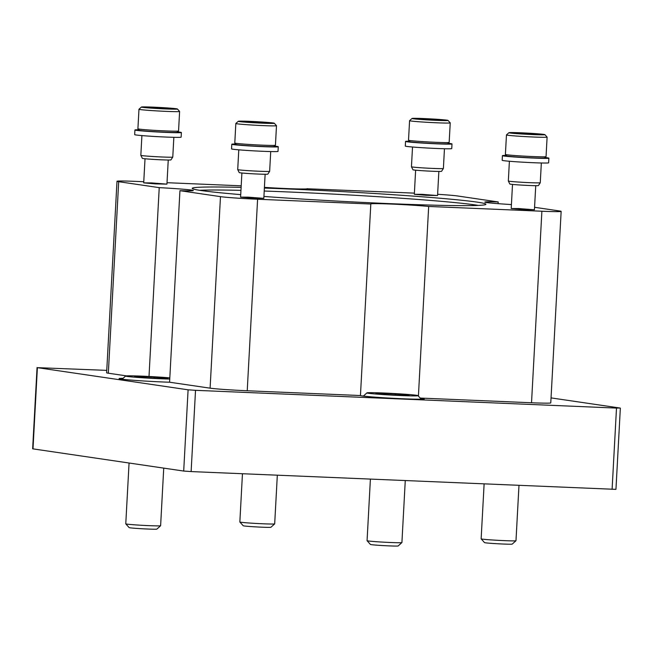 <?xml version="1.0" encoding="UTF-8"?>
<svg xmlns="http://www.w3.org/2000/svg" width="653" height="653" viewBox="0 0 653 653"><rect width="100%" height="100%" fill="white"/><g stroke="black" fill="none" stroke-linecap="round" stroke-linejoin="round"><path stroke-width="0.98" d="M241.202 185.827L167.021 182.701M143.774 181.722L136.248 181.403A29.075 0.963 3.1 0 0 117.001 181.265A29.075 0.963 3.1 0 0 118.699 181.689L159.234 187.64L149.006 376.479M414.386 193.133L307.318 188.766M159.234 187.64A31.989 1.061 -176.9 0 1 193.329 190.554A31.989 1.061 -176.9 0 1 179.942 190.684L169.576 382.217L210.103 388.168A29.075 0.963 3.1 0 0 247.226 390.763L360.448 395.538A31.989 1.061 3.1 0 0 393.359 398.314A31.989 1.061 3.1 0 0 424.246 398.926A31.989 1.061 3.1 0 0 420.295 398.191M179.942 190.684L220.477 196.643A29.075 0.963 3.1 0 0 257.6 199.238L370.814 204.014L360.448 395.538M117.001 181.265L106.627 372.79A29.075 0.963 3.1 0 0 108.325 373.214L126.527 375.883M370.814 204.014A31.989 1.061 -176.9 0 1 370.749 203.94A31.989 1.061 -176.9 0 1 391.922 204.087A31.989 1.061 -176.9 0 1 428.678 206.454L418.41 396.093M420.173 398.061L531.526 402.762A29.075 0.963 3.1 0 0 550.773 402.893L561.147 211.368A29.075 0.963 3.1 0 0 559.45 210.952L534.57 207.295M428.678 206.454L541.892 211.229A29.075 0.963 3.1 0 0 561.147 211.368M511.421 204.569A31.989 1.061 -176.9 0 1 484.82 202.087A31.989 1.061 -176.9 0 1 498.198 201.948L498.108 203.671M498.198 201.948L457.671 195.99A29.075 0.963 3.1 0 0 437.624 194.292M422.026 194.333L437.551 195.549L425.919 195.288L414.329 194.292L422.026 194.333M151.414 182.913L166.931 184.13L155.308 183.877L143.717 182.873L151.414 182.913M248.287 197.149L263.812 198.365L252.18 198.112L240.598 197.108L248.287 197.149M518.906 208.568L534.423 209.784L522.8 209.531L511.209 208.527L518.906 208.568M264.375 188.072A147.064 4.873 -176.9 0 1 289.573 189.043A147.064 4.873 -176.9 0 1 485.889 204.365A147.064 4.873 -176.9 0 1 263.926 196.447M240.728 194.627A147.064 4.873 -176.9 0 1 192.243 188.456A147.064 4.873 -176.9 0 1 241.12 187.378M307.326 188.619A31.989 1.061 -176.9 0 1 307.4 188.701A31.989 1.061 -176.9 0 1 264.416 187.37M106.757 370.373L37.392 367.655L188.097 389.808L195.525 390.323L616.497 408.084L620.007 408.027L551.042 397.897M37.05 367.574L32.65 448.823L183.697 471.058L191.125 471.58L615.95 489.366L620.35 408.117M123.082 378.324A31.989 1.061 3.1 0 0 119.075 378.618A31.989 1.061 3.1 0 0 136.371 380.495A31.989 1.061 3.1 0 0 169.576 382.217M264.212 191.035A145.39 4.824 -176.9 0 1 289.981 192.031A145.39 4.824 -176.9 0 1 478.265 205.401M199.712 190.317A145.39 4.824 -176.9 0 1 240.957 190.358M509.96 132.983A18.031 0.596 -176.9 0 1 508.916 132.706A18.031 0.596 -176.9 0 1 526.938 133.098A18.031 0.596 -176.9 0 1 544.896 134.649A18.031 0.596 -176.9 0 1 530.26 134.469A18.031 0.596 -176.9 0 1 509.96 132.983M528.701 133.465L516.98 133.171L534.578 134.33L536.374 134.094L528.906 133.481L528.669 134.118M544.896 134.649L547.092 137.097A20.357 0.677 -176.9 0 1 547.108 137.122L546.047 156.647A20.357 0.677 -176.9 0 1 546.039 156.671L544.594 157.961A18.986 0.629 -176.9 0 1 528.563 157.691A18.986 0.629 -176.9 0 1 507.797 156.157A18.986 0.629 -176.9 0 1 506.695 155.904L505.406 154.467A20.357 0.677 -176.9 0 1 505.398 154.451L506.459 134.918A20.357 0.677 -176.9 0 1 506.467 134.893L508.916 132.706M546.039 156.671A20.357 0.677 -176.9 0 1 528.848 156.385A20.357 0.677 -176.9 0 1 506.589 154.737A20.357 0.677 -176.9 0 1 505.406 154.467M547.108 137.122A20.357 0.677 -176.9 0 1 530.236 136.869A20.357 0.677 -176.9 0 1 507.642 135.212A20.357 0.677 -176.9 0 1 506.459 134.918M519.208 133.49L519.233 133.065M413.08 118.74A18.031 0.596 -176.9 0 1 412.035 118.462A18.031 0.596 -176.9 0 1 430.058 118.862A18.031 0.596 -176.9 0 1 448.023 120.413A18.031 0.596 -176.9 0 1 433.388 120.225A18.031 0.596 -176.9 0 1 413.08 118.74M431.829 119.221L420.099 118.928L437.698 120.087L439.493 119.858L431.829 119.221L431.788 119.874M448.023 120.413L450.219 122.854A20.357 0.677 -176.9 0 1 450.227 122.878L449.166 142.411A20.357 0.677 -176.9 0 1 449.158 142.427L447.721 143.717A18.986 0.629 -176.9 0 1 431.682 143.456A18.986 0.629 -176.9 0 1 410.917 141.921A18.986 0.629 -176.9 0 1 409.823 141.668L408.533 140.232A20.357 0.677 -176.9 0 1 408.517 140.207L409.578 120.674A20.357 0.677 -176.9 0 1 409.586 120.658L412.035 118.462M449.158 142.427A20.357 0.677 -176.9 0 1 431.968 142.142A20.357 0.677 -176.9 0 1 409.709 140.501A20.357 0.677 -176.9 0 1 408.533 140.232M450.227 122.878A20.357 0.677 -176.9 0 1 433.363 122.633A20.357 0.677 -176.9 0 1 410.77 120.968A20.357 0.677 -176.9 0 1 409.578 120.674M422.336 119.246L422.36 118.822M142.46 107.321A18.031 0.596 -176.9 0 1 141.423 107.043A18.031 0.596 -176.9 0 1 159.446 107.443A18.031 0.596 -176.9 0 1 177.404 108.994A18.031 0.596 -176.9 0 1 162.768 108.806A18.031 0.596 -176.9 0 1 142.46 107.321M161.209 107.81L149.488 107.508L167.086 108.667L168.882 108.439L161.413 107.827L161.177 108.455M140.305 130.502A18.986 0.629 -176.9 0 1 139.203 130.249L137.914 128.812A20.357 0.677 -176.9 0 1 137.905 128.788A20.357 0.677 -176.9 0 0 139.097 129.082A20.357 0.677 -176.9 0 0 161.356 130.731A20.357 0.677 -176.9 0 0 178.538 131.016A20.357 0.677 -176.9 0 1 178.538 131.016L177.102 132.298A18.986 0.629 -176.9 0 1 161.071 132.037A18.986 0.629 -176.9 0 1 140.305 130.502M177.404 108.994L179.599 111.434A20.357 0.677 -176.9 0 1 179.608 111.459A20.357 0.677 -176.9 0 1 162.744 111.214A20.357 0.677 -176.9 0 1 140.15 109.549A20.357 0.677 -176.9 0 1 138.958 109.263A20.357 0.677 -176.9 0 1 138.975 109.239L137.905 128.788M151.716 107.835L151.741 107.41M239.341 121.564A18.031 0.596 -176.9 0 1 238.304 121.287A18.031 0.596 -176.9 0 1 256.327 121.678A18.031 0.596 -176.9 0 1 274.284 123.229A18.031 0.596 -176.9 0 1 259.649 123.05A18.031 0.596 -176.9 0 1 239.341 121.564M258.09 122.046L246.369 121.752L263.959 122.911L265.763 122.674L258.09 122.046L258.057 122.699M275.419 145.252L273.982 146.541A18.986 0.629 -176.9 0 1 257.951 146.272A18.986 0.629 -176.9 0 1 237.186 144.737A18.986 0.629 -176.9 0 1 236.084 144.484L234.794 143.048A20.357 0.677 -176.9 0 1 234.786 143.031A20.357 0.677 -176.9 0 0 235.97 143.325A20.357 0.677 -176.9 0 0 258.237 144.966A20.357 0.677 -176.9 0 0 275.419 145.252A20.357 0.677 -176.9 0 0 275.435 145.227L276.488 125.703A20.357 0.677 -176.9 0 1 259.625 125.449A20.357 0.677 -176.9 0 1 237.031 123.792A20.357 0.677 -176.9 0 1 235.839 123.499A20.357 0.677 -176.9 0 1 235.855 123.474L238.304 121.287M274.284 123.229L276.48 125.678A20.357 0.677 -176.9 0 1 276.488 125.703M248.597 122.07L248.622 121.646M540.26 182.742A15.99 0.531 3.1 0 1 524.269 182.399A15.99 0.531 3.1 0 1 508.328 181.012A15.99 0.531 3.1 0 0 508.328 181.012L509.846 184.007A14.317 0.473 3.1 0 0 524.114 185.248A14.317 0.473 3.1 0 0 538.431 185.55L540.26 182.742A15.99 0.531 3.1 0 0 540.268 182.734L541.337 162.981M506.279 155.438A23.263 0.767 3.1 0 0 502.418 155.651A23.263 0.767 3.1 0 0 525.608 157.683A23.263 0.767 3.1 0 0 548.879 158.173A23.263 0.767 3.1 0 0 545.067 157.536M502.418 155.651L502.165 160.295A23.263 0.767 3.1 0 0 525.355 162.328A23.263 0.767 3.1 0 0 548.626 162.809L548.879 158.173M412.516 147.007L411.447 166.76A15.99 0.531 3.1 0 0 411.455 166.776L412.974 169.764A14.317 0.473 3.1 0 0 427.233 171.004A14.317 0.473 3.1 0 0 441.55 171.315L443.387 168.507A15.99 0.531 3.1 0 0 443.387 168.49L444.456 148.737M411.455 166.776A15.99 0.531 3.1 0 0 427.389 168.156A15.99 0.531 3.1 0 0 443.387 168.507M409.398 141.195A23.263 0.767 3.1 0 0 405.546 141.415A23.263 0.767 3.1 0 0 428.727 143.44A23.263 0.767 3.1 0 0 451.998 143.929A23.263 0.767 3.1 0 0 448.187 143.301M405.546 141.415L405.293 146.06A23.263 0.767 3.1 0 0 428.474 148.084A23.263 0.767 3.1 0 0 451.745 148.574L451.998 143.929M141.905 135.587L140.836 155.349A15.99 0.531 3.1 0 0 140.836 155.357L142.354 158.344A14.317 0.473 3.1 0 0 156.622 159.585A14.317 0.473 3.1 0 0 170.939 159.895L172.767 157.087A15.99 0.531 3.1 0 0 172.776 157.071L173.845 137.318M140.836 155.357A15.99 0.531 3.1 0 0 156.777 156.736A15.99 0.531 3.1 0 0 172.767 157.087M138.787 129.776A23.263 0.767 3.1 0 0 134.926 129.996A23.263 0.767 3.1 0 0 158.116 132.02A23.263 0.767 3.1 0 0 181.387 132.51A23.263 0.767 3.1 0 0 177.575 131.882M134.926 129.996L134.673 134.64A23.263 0.767 3.1 0 0 157.863 136.665A23.263 0.767 3.1 0 0 181.134 137.154L181.387 132.51M269.648 171.323A15.99 0.531 3.1 0 1 253.65 170.98A15.99 0.531 3.1 0 1 237.716 169.592A15.99 0.531 3.1 0 0 237.716 169.592L239.235 172.588A14.317 0.473 3.1 0 0 253.503 173.829A14.317 0.473 3.1 0 0 267.812 174.131L269.648 171.323A15.99 0.531 3.1 0 0 269.648 171.315L270.717 151.561M235.66 144.019A23.263 0.767 3.1 0 0 231.807 144.231A23.263 0.767 3.1 0 0 254.988 146.264A23.263 0.767 3.1 0 0 278.26 146.754A23.263 0.767 3.1 0 0 274.448 146.117M231.807 144.231L231.554 148.876A23.263 0.767 3.1 0 0 254.743 150.908A23.263 0.767 3.1 0 0 278.007 151.398L278.26 146.754M518.98 485.416L515.984 540.725A17.443 0.58 -176.9 0 1 515.976 540.741A17.443 0.58 -176.9 0 1 504.434 540.643A17.443 0.58 -176.9 0 1 481.147 538.856A17.443 0.58 -176.9 0 1 481.139 538.831L484.118 483.938M515.976 540.741L512.221 544.104A13.876 0.457 -176.9 0 1 503.039 544.022A13.876 0.457 -176.9 0 1 484.518 542.602L481.147 538.856M277.321 475.213L274.684 523.877A17.443 0.58 -176.9 0 1 274.676 523.894A17.443 0.58 -176.9 0 1 263.143 523.796A17.443 0.58 -176.9 0 1 239.855 522.008A17.443 0.58 -176.9 0 1 239.847 521.984L242.459 473.743M274.676 523.894L270.922 527.257A13.876 0.457 -176.9 0 1 261.747 527.175A13.876 0.457 -176.9 0 1 243.226 525.755L239.855 522.008M169.747 379.034A25.589 0.849 -176.9 0 1 127.115 376.43A25.589 0.849 -176.9 0 1 125.637 376.03A25.589 0.849 -176.9 0 1 142.191 376.161A25.589 0.849 -176.9 0 1 169.804 377.875M154.173 377.059L153.757 377.042A16.578 0.547 -176.9 0 0 138.795 376.406L138.314 376.406A16.578 0.547 -176.9 0 0 134.632 376.569A16.578 0.547 -176.9 0 0 135.465 376.765L135.718 376.805A16.578 0.547 -176.9 0 0 147.839 377.801L148.582 377.85A16.578 0.547 -176.9 0 0 163.544 378.479L164.034 378.487A16.578 0.547 -176.9 0 0 167.715 378.356A16.578 0.547 -176.9 0 0 166.874 378.12L166.621 378.079A16.578 0.547 -176.9 0 0 154.5 377.083L154.108 378.144M163.732 468.128L160.614 525.73A17.443 0.58 -176.9 0 1 160.605 525.747A17.443 0.58 -176.9 0 1 149.064 525.649A17.443 0.58 -176.9 0 1 125.776 523.861A17.443 0.58 -176.9 0 1 125.768 523.837L129.065 463.034M160.605 525.747L156.851 529.11A13.876 0.457 -176.9 0 1 147.668 529.028A13.876 0.457 -176.9 0 1 129.147 527.608L125.776 523.861M138.346 377.099L138.387 376.389M368.414 393.277A25.589 0.849 -176.9 0 1 366.929 392.877A25.589 0.849 -176.9 0 1 392.51 393.441A25.589 0.849 -176.9 0 1 418.01 395.645A25.589 0.849 -176.9 0 1 397.236 395.383A25.589 0.849 -176.9 0 1 368.414 393.277M395.465 393.906L395.057 393.89A16.578 0.547 -176.9 0 0 380.095 393.253L379.605 393.253A16.578 0.547 -176.9 0 0 375.924 393.416A16.578 0.547 -176.9 0 0 376.765 393.612L377.018 393.653A16.578 0.547 -176.9 0 0 389.139 394.649L389.882 394.698A16.578 0.547 -176.9 0 0 404.844 395.326L405.333 395.334A16.578 0.547 -176.9 0 0 409.007 395.204A16.578 0.547 -176.9 0 0 408.174 394.967L407.921 394.926A16.578 0.547 -176.9 0 0 395.8 393.93L395.408 394.992M405.268 480.616L401.913 542.57A17.443 0.58 -176.9 0 1 401.897 542.594A17.443 0.58 -176.9 0 1 390.363 542.496A17.443 0.58 -176.9 0 1 367.076 540.708A17.443 0.58 -176.9 0 1 367.068 540.684L370.398 479.147M401.897 542.594L398.142 545.957A13.876 0.457 -176.9 0 1 388.968 545.875A13.876 0.457 -176.9 0 1 370.447 544.455L367.076 540.708M379.646 393.947L379.687 393.237M220.477 196.643L210.103 388.168M118.699 181.689L108.325 373.214M541.892 211.229L531.526 402.762M257.6 199.238L247.226 390.763M37.392 367.655L32.993 448.905M188.097 389.808L183.697 471.058M195.525 390.323L191.125 471.58M616.497 408.084L612.098 489.342M512.507 184.415L511.209 208.519M535.738 185.672L534.432 209.776M415.635 170.18L414.329 194.276M438.857 171.437L437.559 195.533M145.015 158.761L143.709 182.856M168.245 160.018L166.939 184.113M179.608 111.459L178.555 130.992M141.423 107.043L138.975 109.239M241.896 172.996L240.59 197.1M265.126 174.253L263.82 198.357M235.839 123.499L234.786 143.031M508.328 181.003L509.397 161.25M237.716 169.584L238.786 149.831M125.637 376.03L122.07 379.23M366.929 392.877L363.37 396.077M418.01 395.645L421.209 399.212"/></g></svg>

